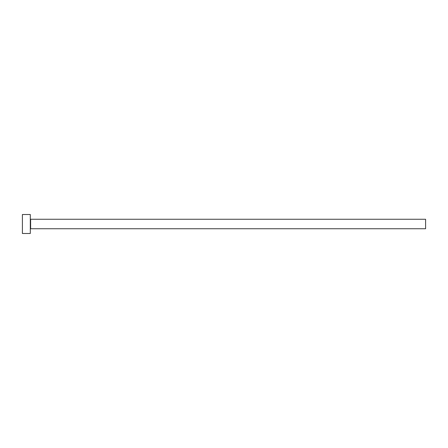 <?xml version="1.0" encoding="UTF-8"?>
<svg xmlns="http://www.w3.org/2000/svg" width="448" height="448" viewBox="0 0 448 448"><rect width="100%" height="100%" fill="white"/><g stroke="black" fill="none" stroke-linecap="round" stroke-linejoin="round"><path stroke-width="0.67" d="M30.621 228.743L30.621 219.257L425.6 219.257L425.6 228.743L30.621 228.743L30.307 229.062M30.307 224L30.307 233.486L22.4 233.486L22.4 214.514L30.307 214.514L30.307 224M30.621 219.257L30.307 218.938"/></g></svg>
